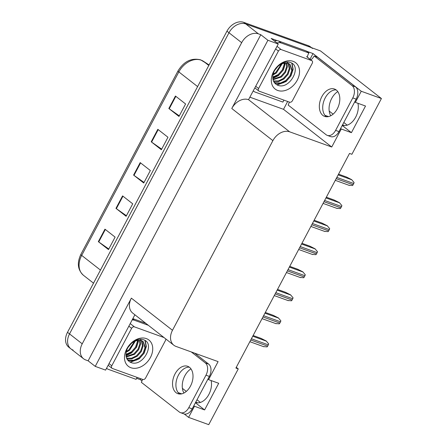 <?xml version="1.0" encoding="UTF-8"?>
<svg xmlns="http://www.w3.org/2000/svg" width="447" height="447" viewBox="0 0 447 447"><rect width="100%" height="100%" fill="white"/><g stroke="black" fill="none" stroke-linecap="round" stroke-linejoin="round"><path stroke-width="0.67" d="M190.97 368.864A15.259 10.018 -70.2 0 0 184.879 375.731A15.259 10.018 -70.2 0 0 183.924 393.03M330.73 115.762A15.259 10.018 109.8 0 1 331.685 98.463A15.259 10.018 109.8 0 1 337.776 91.596M357.935 103.291A15.259 10.018 109.8 0 1 354.208 119.545A15.259 10.018 109.8 0 1 342.385 125.171M140.85 378.749L140.358 379.676L136.626 378.33M287.656 101.48L283.51 109.319L250.063 97.245M306.715 51.288L313.029 53.562L310.028 59.227M340.631 128.496L341.273 128.999L331.73 147.013L289.65 131.82L248.532 99.681L278.257 44.002L271.15 38.448L277.391 40.699M289.65 131.82A14.304 10.549 128 0 0 272.893 140.643L172.481 330.288L131.362 298.143L95.233 366.384L105.587 370.116L134.882 314.783M131.362 298.143A14.304 10.549 128 0 0 132.703 313.079L173.822 345.218A14.304 10.549 128 0 0 176.023 346.431L218.102 361.617L208.565 379.637L207.922 379.134M248.532 99.681A14.304 10.549 128 0 0 231.775 108.504L267.904 40.269L260.797 34.71L88.132 360.824L85.763 359.969A14.304 10.549 -52 0 1 83.561 358.762A14.304 10.549 -52 0 1 82.22 343.827L241.671 42.677A14.304 10.549 -52 0 1 258.427 33.855L260.797 34.71M278.257 44.002L267.904 40.269M73.073 350.051A14.304 10.549 -52 0 1 70.872 348.839A14.304 10.549 -52 0 1 69.531 333.909L228.981 32.754A14.304 10.549 -52 0 1 245.738 23.937L320.499 50.919L381.414 98.536L361.254 91.261L313.029 53.562M193.825 405.764L194.467 406.262L188.584 417.375L208.743 424.65L238.262 368.898L236.267 367.339M188.584 417.375L184.248 413.983M141.978 380.945L140.358 379.676M95.233 366.384L88.132 360.824M200.396 402.417L196.998 399.763M186.31 391.41L182.398 388.348M347.202 125.149L343.804 122.495M333.116 114.141L329.204 111.079M238.262 368.898L235.899 368.043L349.526 153.433L351.895 154.288L381.414 98.536M172.481 330.288A14.304 10.549 128 0 0 173.822 345.218M331.73 147.013L283.51 109.319M361.254 91.261L355.371 102.369L354.728 101.866M195.423 402.741L204.614 409.927L218.712 383.297L208.565 379.637M204.614 409.927L194.467 406.262M342.229 125.473L351.42 132.658L365.517 106.028L355.371 102.369M351.42 132.658L341.273 128.999M195.579 402.44A15.259 10.018 -70.2 0 0 207.408 396.813A15.259 10.018 -70.2 0 0 211.129 380.559M83.561 358.762L70.872 348.839A14.304 10.549 -52 0 1 69.531 333.909L228.981 32.754A14.304 10.549 -52 0 1 245.738 23.937L310.352 47.259A14.304 10.549 -52 0 1 312.548 48.472M108.8 249.007L98.731 241.944A3.816 0.603 -152.1 0 1 98.34 241.654L108.492 249.588L115.102 237.106L104.95 229.171L98.34 241.654M126.423 215.722L116.354 208.66A3.816 0.603 -152.1 0 1 115.963 208.369L126.115 216.303L132.725 203.821L122.573 195.887L115.963 208.369M179.297 115.862L169.229 108.8A3.816 0.603 -152.1 0 1 168.832 108.509L178.984 116.449L185.594 103.967L175.442 96.027L168.832 108.509M161.669 149.153L151.606 142.085A3.816 0.603 -152.1 0 1 151.209 141.8L161.361 149.734L167.971 137.251L157.819 129.317L151.209 141.8M144.046 182.437L133.983 175.375A3.816 0.603 -152.1 0 1 133.586 175.084L143.738 183.019L150.348 170.536L140.196 162.602L133.586 175.084M70.872 348.839L68.838 347.252A14.304 10.549 -52 0 1 67.503 332.317L226.953 31.167A14.304 10.549 -52 0 1 243.71 22.35L308.318 45.672A14.304 10.549 -52 0 1 310.52 46.885L311.559 47.695M253.119 335.507L261.037 338.368L266.194 340.977L268.653 343.883A2.386 1.564 109.8 0 1 268.306 344.855L267.647 346.107A2.386 1.564 109.8 0 1 267.066 346.894L263.585 346.581M265.328 312.459L273.24 315.314L278.403 317.929L280.861 320.834A2.386 1.564 109.8 0 1 280.515 321.806L279.85 323.058A2.386 1.564 109.8 0 1 279.269 323.84L275.788 323.533M277.531 289.41L285.443 292.265L290.606 294.875L293.064 297.786A2.386 1.564 109.8 0 1 292.718 298.758L292.059 300.004A2.386 1.564 109.8 0 1 291.472 300.792L287.997 300.485M289.734 266.362L297.652 269.217L302.809 271.826L305.267 274.737A2.386 1.564 109.8 0 1 304.921 275.71L304.262 276.956A2.386 1.564 109.8 0 1 303.675 277.743L300.2 277.431M301.937 243.308L309.855 246.168L315.012 248.778L317.471 251.683A2.386 1.564 109.8 0 1 317.124 252.656L316.465 253.907A2.386 1.564 109.8 0 1 315.884 254.689L312.403 254.382M337.317 108.772A14.544 9.549 -70.2 0 0 334.512 89.042A14.544 9.549 -70.2 0 0 321.834 96.669A14.544 9.549 -70.2 0 0 324.634 116.404A14.544 9.549 -70.2 0 0 337.317 108.772M326.416 116.768A14.544 9.549 109.8 0 1 325.215 97.893A14.544 9.549 109.8 0 1 336.116 89.897M335.602 130.379L338.982 131.597L356.17 99.145A9.538 6.264 109.8 0 0 355.499 86.858L317.526 57.177L314.146 55.953L352.113 85.634A9.538 6.264 109.8 0 1 352.784 97.921L335.602 130.379A9.538 6.264 109.8 0 1 327.288 135.38A9.538 6.264 109.8 0 1 326.12 134.731L288.147 105.051A9.538 6.264 109.8 0 0 289.321 102.078M314.146 55.953A9.538 6.264 109.8 0 1 310.872 59.887M338.982 131.597A9.538 6.264 109.8 0 1 330.668 136.598L327.288 135.38M283.996 100.156A9.538 7.029 -52 0 0 282.906 102.089L255.164 92.076A9.538 7.029 -52 0 1 253.7 91.272A9.538 7.029 -52 0 1 253.376 90.992M307.329 57.115A9.538 7.029 -52 0 1 308.899 52.992L306.363 51.008L278.621 40.995A9.538 7.029 128 0 0 274.369 40.968M276.911 42.951A9.538 7.029 -52 0 1 281.163 42.979L308.899 52.992M190.511 386.04A14.544 9.549 -70.2 0 0 187.706 366.311A14.544 9.549 -70.2 0 0 175.028 373.938A14.544 9.549 -70.2 0 0 177.828 393.667A14.544 9.549 -70.2 0 0 190.511 386.04M179.61 394.036A14.544 9.549 109.8 0 1 178.409 375.162A14.544 9.549 109.8 0 1 189.31 367.166M191.288 351.94L205.307 362.903A9.538 6.264 109.8 0 1 205.978 375.189L188.796 407.642A9.538 6.264 109.8 0 1 180.482 412.648A9.538 6.264 109.8 0 1 179.314 412L141.341 382.319A9.538 6.264 109.8 0 0 142.515 379.347M194.668 353.164L208.693 364.121A9.538 6.264 109.8 0 1 209.364 376.413L192.182 408.865A9.538 6.264 109.8 0 1 183.868 413.866L180.482 412.648M137.19 377.424A9.538 7.029 -52 0 0 136.1 379.358L108.358 369.345A9.538 7.029 -52 0 1 106.894 368.535A9.538 7.029 -52 0 1 106.57 368.261M132.178 319.901A9.538 7.029 -52 0 1 134.357 320.248L148.326 325.293M145.789 323.31L132.843 318.638M293.126 61.328A16.69 12.304 -52 0 1 297.255 80.164A16.69 12.304 -52 0 1 277.71 90.456A16.69 12.304 -52 0 1 273.581 71.621A16.69 12.304 -52 0 1 293.126 61.328M277.414 85.092C289.466 90.707 302.552 66.184 290.489 62.541C287.125 61.328 283.521 62.044 279.671 64.681C276.564 66.989 274.324 69.928 272.966 73.509C275.983 66.843 280.135 63.362 285.426 63.077A11.924 8.789 128 0 0 273.162 74.118C272.061 79.437 273.48 83.097 277.414 85.092M273.95 82.025L275.341 82.723L280.52 83.019L285.845 80.499L289.941 75.867L291.774 70.425L289.678 64.105M274.05 82.136L275.978 83.22L281.152 83.516L286.477 80.991L290.578 76.364L292.405 70.922L290.002 64.346L287.628 62.91M290.002 64.346L288.259 63.407L285.426 63.077M273.424 80.946L278.364 80.946L283.303 78.51L287.404 73.884L289.237 68.441L288.153 63.323M287.957 63.033L287.136 62.122M273.57 81.281L278.699 81.516L283.94 79.007L288.036 74.381L289.868 68.939L288.589 63.53M272.938 79.281L280.766 76.526L284.862 71.9L286.695 66.458L286.393 63.061M273.039 79.739L281.403 77.024L285.499 72.397L287.332 66.955L286.879 63.1M272.748 77.102L278.23 74.543L282.325 69.916L284.158 64.474L284.197 63.211M272.759 77.7L278.861 75.04L282.962 70.414L284.795 64.971L284.789 63.122M273.156 74.124L275.687 72.559L281.353 64.117M272.966 74.984L276.324 73.057L282.158 63.776M274.749 70.274L277.905 66.413M259.182 91.199A2.386 1.76 -52 0 1 258.813 90.998A2.386 1.76 -52 0 1 258.589 88.512L278.42 51.064A2.386 1.76 -52 0 1 281.213 49.595L311.654 60.585A2.386 1.76 -52 0 1 312.023 60.786A2.386 1.76 -52 0 1 312.246 63.273L292.416 100.72A2.386 1.76 -52 0 1 289.628 102.19L259.182 91.199M272.821 78.521L278.425 75.621L283.364 69.961L285.566 63.066M277.162 84.98L286.041 81.578L290.98 75.912L293.159 69.251L292.036 63.39M276.687 84.734L283.879 82.589M292.249 72.056L292.846 69.006L291.751 63.189M146.325 338.597A16.69 12.304 -52 0 1 150.455 357.432A16.69 12.304 -52 0 1 130.904 367.725A16.69 12.304 -52 0 1 126.775 348.889A16.69 12.304 -52 0 1 146.325 338.597M126.356 351.387C125.255 356.706 126.674 360.366 130.608 362.355C142.66 367.976 155.746 343.452 143.688 339.809C140.319 338.597 136.715 339.312 132.865 341.949C129.759 344.251 127.524 347.196 126.16 350.778C129.177 344.112 133.329 340.631 138.62 340.346A11.924 8.789 128 0 0 126.356 351.387L128.887 349.828L134.547 341.385M127.144 359.293L128.535 359.991L133.714 360.288L139.039 357.762L143.135 353.136L144.968 347.693L142.872 341.374M127.244 359.405L129.172 360.489L134.346 360.785L139.671 358.259L143.772 353.633L145.599 348.191L143.196 341.614L140.822 340.178M143.196 341.614L141.453 340.675L138.62 340.346M126.618 358.215L131.558 358.215L136.497 355.778L140.598 351.152L142.431 345.71L141.347 340.592M141.151 340.301L140.33 339.39M126.764 358.55L131.893 358.785L137.134 356.276L141.23 351.649L143.062 346.207L141.783 340.798M126.132 356.55L133.96 353.795L138.062 349.168L139.889 343.726L139.593 340.329M126.233 357.008L134.597 354.292L138.693 349.666L140.526 344.224L140.073 340.368M125.942 354.37L131.424 351.811L135.519 347.185L137.352 341.743L137.391 340.474M125.953 354.968L132.055 352.309L136.156 347.682L137.989 342.234L137.983 340.391M126.16 352.247L129.518 350.325L135.352 341.044M127.943 347.542L131.1 343.682M165.72 338.887A2.386 1.76 -52 0 1 165.44 340.541L145.61 377.989A2.386 1.76 -52 0 1 142.822 379.458L112.376 368.468A2.386 1.76 -52 0 1 112.007 368.267A2.386 1.76 -52 0 1 111.784 365.78L131.614 328.333A2.386 1.76 -52 0 1 134.407 326.863L164.004 337.546M126.015 355.79L131.619 352.89L136.559 347.224L138.76 340.335M130.356 362.243L139.235 358.84L144.174 353.18L146.353 346.52L145.23 340.653M129.881 361.997L137.073 359.852M145.443 349.325L146.04 346.269L144.945 340.458M314.146 220.259L322.058 223.114L327.221 225.724L329.679 228.635A2.386 1.564 109.8 0 1 329.333 229.607L328.668 230.853A2.386 1.564 109.8 0 1 328.087 231.641L324.606 231.334M326.349 197.211L334.261 200.066L339.424 202.675L341.882 205.586A2.386 1.564 109.8 0 1 341.536 206.559L340.877 207.805A2.386 1.564 109.8 0 1 340.29 208.593L336.814 208.285M338.552 174.157L346.47 177.018L351.627 179.627L354.085 182.532A2.386 1.564 109.8 0 1 353.739 183.505L353.08 184.756A2.386 1.564 109.8 0 1 352.493 185.539L349.018 185.231M181.694 393.857L178.118 392.572M328.5 116.589L324.924 115.304M342.547 124.864L344.475 125.562M258.427 33.855L243.71 22.35M241.671 42.677L226.953 31.167M82.22 343.827L67.503 332.317M272.893 140.643L231.775 108.504M195.741 402.132L197.669 402.831M203.251 61.155A4.766 3.213 -56.9 0 1 203.402 61.261A19.076 14.064 128 0 0 201.184 60.161A19.076 14.064 128 0 0 178.845 71.922A4.766 0.76 -152.1 0 1 178.012 70.911C183.907 61.362 191.439 57.669 200.602 59.837L209.067 64.949L203.402 61.261L208.788 65.474M197.608 86.589L178.845 71.922L81.689 255.405A19.076 14.064 128 0 0 83.477 275.318C77.694 269.938 76.823 262.965 80.862 254.393A4.766 0.76 27.9 0 0 81.689 255.405L100.458 270.077M308.318 45.672L310.352 47.259M133.983 175.375L140.581 162.904M151.606 142.085L158.204 129.619M169.229 108.8L175.833 96.334M116.354 208.66L122.959 196.188M98.731 241.944L105.336 229.473M250.745 340.005L267.647 346.107M251.404 338.753L268.306 344.855M252.739 336.228L266.451 341.173M262.948 316.951L279.85 323.058M263.607 315.705L280.515 321.806M264.948 313.179L278.654 318.124M275.151 293.902L292.059 300.004M275.81 292.656L292.718 298.758M277.151 290.125L290.857 295.076M287.354 270.854L304.262 276.956M288.019 269.602L304.921 275.71M289.354 267.077L303.06 272.022M299.557 247.806L316.465 253.907M300.222 246.554L317.124 252.656M301.557 244.028L315.269 248.973M281.163 42.979L278.621 40.995M356.17 99.145L352.784 97.921M355.499 86.858L352.113 85.634M134.357 320.248L132.681 318.94M209.364 376.413L205.978 375.189M188.796 407.642L192.182 408.865M208.693 364.121L205.307 362.903M258.589 88.512L255.829 86.355M311.654 60.585L306.581 56.618M281.213 49.595L277.028 46.326M278.42 51.064L275.659 48.907M111.784 365.78L109.029 363.623M134.407 326.863L130.222 323.594M131.614 328.333L128.853 326.176M311.766 224.752L328.668 230.853M312.425 223.506L329.333 229.607M313.766 220.974L327.472 225.925M323.969 201.703L340.877 207.805M324.628 200.457L341.536 206.559M325.969 197.926L339.675 202.871M336.172 178.655L353.08 184.756M336.831 177.403L353.739 183.505M338.172 174.878L351.878 179.823M80.862 254.393L178.012 70.911M83.477 275.318L93.524 283.169M249.851 341.681L263.942 346.771M262.059 318.633L276.145 323.717M274.262 295.584L288.354 300.669M286.466 272.53L300.557 277.621M298.669 249.482L312.76 254.566M253.7 91.272L253.365 91.009M106.894 368.535L106.559 368.278M258.813 90.998L254.963 87.992M312.023 60.786L306.944 56.819M112.007 368.267L108.157 365.26M310.877 226.433L324.963 231.518M323.08 203.385L337.172 208.47M335.284 180.331L349.375 185.421"/></g></svg>
